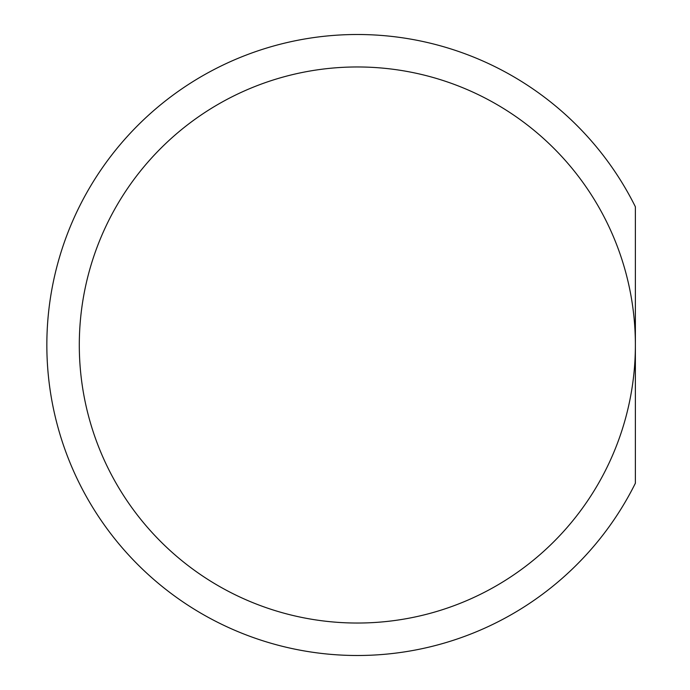 <?xml version="1.0" encoding="UTF-8"?>
<svg xmlns="http://www.w3.org/2000/svg" width="690" height="690" viewBox="0 0 690 690"><rect width="100%" height="100%" fill="white"/><g stroke="black" fill="none" stroke-linecap="round" stroke-linejoin="round"><path stroke-width="1.03" d="M635.378 206.776A310.5 310.5 0 0 0 46.842 345A310.5 310.5 0 0 0 635.378 483.224L635.378 345A278.036 278.036 0 0 0 357.342 66.965A278.036 278.036 0 0 0 79.298 345A278.036 278.036 0 0 0 357.342 623.036A278.036 278.036 0 0 0 635.378 345L635.378 206.776M357.342 623.036A278.036 278.036 0 0 0 635.378 345A278.036 278.036 0 0 0 357.342 66.965"/></g></svg>
